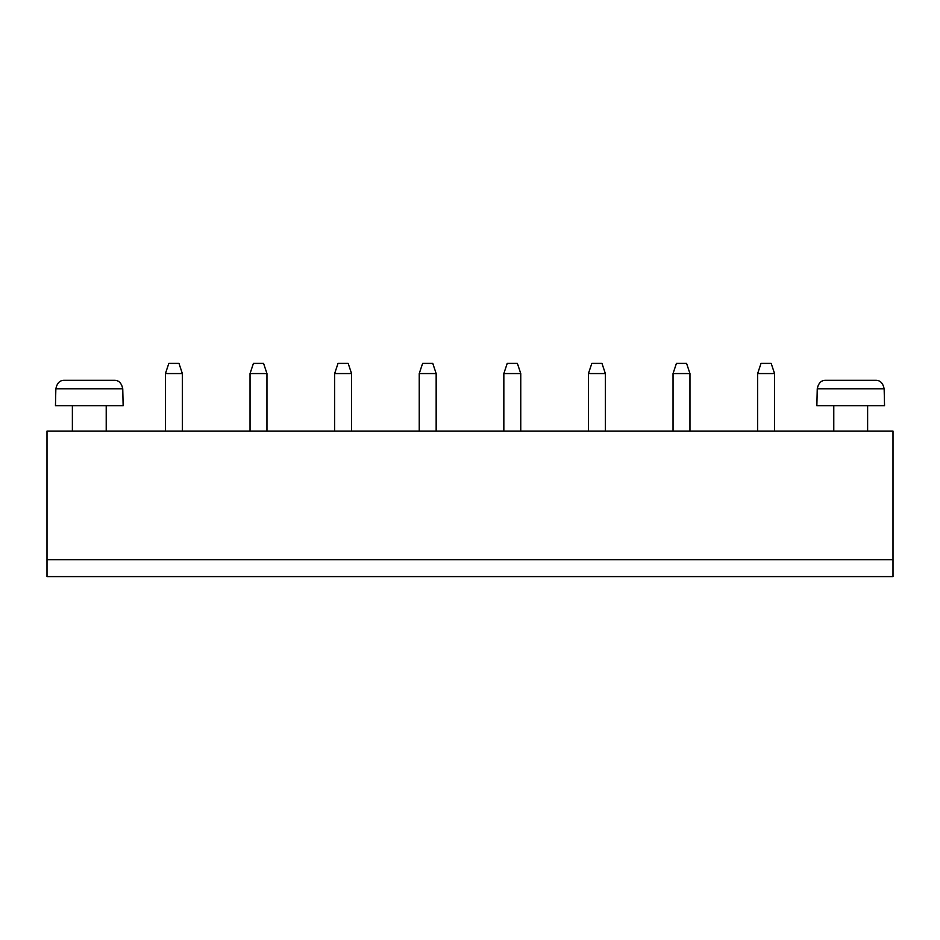 <?xml version="1.0" encoding="UTF-8"?>
<svg xmlns="http://www.w3.org/2000/svg" width="940" height="940" viewBox="0 0 940 940"><rect width="100%" height="100%" fill="white"/><g stroke="black" fill="none" stroke-linecap="round" stroke-linejoin="round"><path stroke-width="1.41" d="M47 559.676L893 559.676L893 431.084L47 431.084L47 576.596L893 576.596L893 559.676M351.56 431.084L351.56 373.556L334.64 373.556L334.64 431.084M436.16 431.084L436.16 373.556L419.24 373.556L419.24 431.084M503.84 431.084L503.84 373.556L520.76 373.556L520.76 431.084M588.44 431.084L588.44 373.556L605.36 373.556L605.36 431.084M867.62 405.704L867.62 431.084M757.64 431.084L757.64 373.556L774.56 373.556L774.56 431.084M673.04 431.084L673.04 373.556L689.96 373.556L689.96 431.084M182.36 431.084L182.36 373.556L165.44 373.556L165.44 431.084M266.96 431.084L266.96 373.556L250.04 373.556L250.04 431.084M106.22 405.704L106.22 431.084M334.64 373.556L338.024 363.404L348.176 363.404L351.56 373.556M419.24 373.556L422.624 363.404L432.776 363.404L436.16 373.556M520.76 373.556L517.376 363.404L507.224 363.404L503.84 373.556M605.36 373.556L601.976 363.404L591.824 363.404L588.44 373.556M884.54 405.704L816.86 405.704L817.248 388.784C818.482 382.956 821.349 380.136 825.837 380.324L875.563 380.324C880.052 380.136 882.918 382.956 884.152 388.784L884.54 405.704M774.56 373.556L771.176 363.404L761.024 363.404L757.64 373.556M689.96 373.556L686.576 363.404L676.424 363.404L673.04 373.556M165.44 373.556L168.824 363.404L178.976 363.404L182.36 373.556M250.04 373.556L253.424 363.404L263.576 363.404L266.96 373.556M123.14 405.704L55.46 405.704L55.848 388.784C57.081 382.956 59.949 380.136 64.437 380.324L114.163 380.324C118.652 380.136 121.519 382.956 122.752 388.784L123.14 405.704M884.152 388.784L817.248 388.784M122.752 388.784L55.848 388.784M833.78 431.084L833.78 405.704M72.38 431.084L72.38 405.704"/></g></svg>
